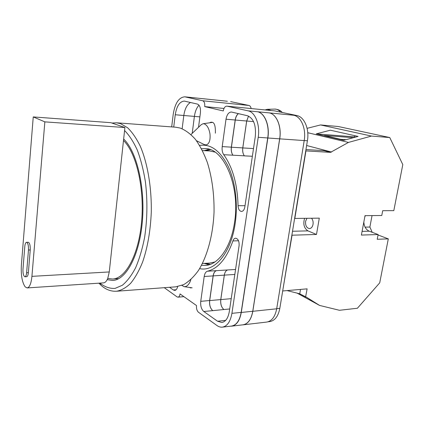<?xml version="1.0" encoding="UTF-8"?>
<svg xmlns="http://www.w3.org/2000/svg" width="424" height="424" viewBox="0 0 424 424"><rect width="100%" height="100%" fill="white"/><g stroke="black" fill="none" stroke-linecap="round" stroke-linejoin="round"><path stroke-width="0.64" d="M199.63 145.443C210.511 143.683 219.961 150.504 227.985 165.901C235.225 181.08 238.108 203.361 235.198 223.294C231.069 253.112 214.523 272.24 199.619 268.604M201.511 265.276L205.131 265.461C218.074 265.164 231.038 247.446 234.552 222.319C240.403 186.306 223.766 148.029 205.137 148.596L201.522 148.776M215.381 133.168C215.562 126.055 214.433 122.419 211.995 122.26L210.951 122.202L209.536 122.812M189.645 287.456L190.885 287.991M208.905 149.227L204.193 150.663M227.041 106.17L274.694 110.881L227.041 106.17L248.088 110.839C255.216 112.084 260.246 124.836 258.211 137.291L231.917 313.352C230.423 321.631 227.264 326.22 222.43 327.132C220.57 327.333 218.742 326.793 216.945 325.51L198.496 312.265C196.927 310.819 196.264 308.582 196.513 305.556L180.046 293.938C179.734 295.894 179.05 296.97 178.001 297.155L177.02 296.848L164.263 287.689M268.079 321.79L269.844 321.583C274.932 320.655 278.261 316.246 279.824 308.343L307.405 140.763C309.531 128.944 304.278 116.785 296.805 115.535L274.694 110.881M227.163 101.219L184.795 96.82C178.907 97.319 175.054 103.112 173.231 114.21L171.678 126.909M251.141 108.539C250.796 106.795 250.086 105.772 248.999 105.475L230.651 101.617M223.994 108.459L204.728 106.604L223.284 110.95C223.867 107.855 225.049 106.249 226.835 106.133M173.729 127.062L175.244 114.756C176.686 106.027 179.718 101.469 184.329 101.082L197.43 104.097C199.789 105.126 200.785 108.025 200.419 112.795L198.527 127.285M238.055 205.693C238.288 209.191 239.433 211.104 241.494 211.444C243.191 211.258 244.304 209.774 244.828 207.007L255.296 136.496C256.244 125.223 253.605 118.296 247.383 115.715L231.382 112.016C228.668 112.19 226.877 114.597 226.008 119.218L222.213 146.603C221.826 149.921 222.335 152.624 223.739 154.702C232.686 167.279 237.461 184.281 238.055 205.693L245.024 205.704M169.573 287.297L173.363 289.974L174.773 290.414C176.114 290.223 177.078 288.945 177.656 286.598M217.565 321.238L221.81 322.484C225.637 321.768 228.133 318.143 229.304 311.608L239.088 245.682C239.322 241.288 238.166 238.792 235.622 238.193C234.419 238.299 233.513 239.216 232.898 240.943C226.639 258.492 218.164 268.583 207.479 271.212C205.773 271.731 204.681 273.496 204.188 276.496L200.743 301.332C200.367 305.916 201.379 309.303 203.78 311.492L217.565 321.238L225.695 320.337M204.728 106.604C204.978 103.392 204.299 101.442 202.693 100.764L184.795 96.82M203.949 98.797L227.359 101.257M276.686 308.794L252.815 311.296C251.284 319.41 248.045 323.925 243.095 324.842L266.728 322.07C271.8 321.148 275.123 316.723 276.686 308.794L304.204 140.572C306.324 128.705 301.077 116.499 293.625 115.248L296.805 115.535M192.204 133.369L194.399 116.393C195.077 111.549 196.603 107.807 198.983 105.163M222.43 327.132L231.568 326.061C236.454 325.15 239.65 320.592 241.161 312.387L231.917 313.352M293.625 115.248L248.088 110.839M241.161 312.387L267.724 137.964C269.775 125.631 264.698 112.991 257.501 111.745M190.456 102.475C187.005 104.574 184.795 108.915 183.815 115.498L175.244 114.756M182.145 128.748L183.815 115.498L199.889 116.86M229.691 308.974L223.883 309.531C221.413 307.4 220.374 304.082 220.761 299.583L209.7 300.579C209.318 305.126 210.341 308.481 212.774 310.644L203.78 311.492M234.822 274.439L224.338 275.139C224.842 272.203 225.96 270.47 227.704 269.95L227.672 269.956C225.928 270.475 224.81 272.208 224.307 275.144L213.198 275.886C213.691 272.913 214.798 271.169 216.516 270.644L216.447 270.66C214.724 271.18 213.617 272.924 213.118 275.902L209.631 300.531C209.249 305.079 210.278 308.434 212.705 310.596M248.517 116.091L246.673 121.01L242.772 147.897C242.38 151.145 242.899 153.79 244.33 155.825L244.357 155.862C242.926 153.822 242.406 151.177 242.798 147.934L246.704 121.02L248.549 116.102M244.33 155.825L223.739 154.702M238.341 113.611C236.709 114.936 235.659 117.072 235.188 120.008L231.35 147.144C230.963 150.435 231.478 153.106 232.893 155.168M204.183 263.389L208.894 264.825M193.053 97.679L193.98 97.801M269.314 112.901C276.602 114.146 281.737 126.649 279.66 138.828L252.762 311.264L241.277 312.467C239.767 320.666 236.571 325.229 231.684 326.141L230.571 326.178M241.277 312.467L267.857 137.996C269.908 125.663 264.83 113.023 257.628 111.777M213.198 275.886L209.7 300.579M232.951 155.248C231.541 153.186 231.027 150.515 231.414 147.229L235.267 120.029C235.733 117.088 236.783 114.957 238.415 113.627M210.383 264.338L205.645 263.315M205.656 150.743L210.394 149.714M252.762 311.264C251.236 319.378 247.998 323.894 243.047 324.811L231.684 326.141M193.392 97.706L204.813 98.925M224.307 275.144L220.761 299.583M204.172 98.819L204.771 98.914M223.909 309.552C221.445 307.416 220.401 304.103 220.793 299.598L224.338 275.139M243.095 324.842L242.364 324.89M252.815 311.296L279.718 138.844C281.796 126.659 276.655 114.162 269.367 112.911M196.466 140.715L204.294 144.579L206.244 144.923C209.249 143.863 210.495 140.222 209.991 134.005C209.048 128.424 207.113 125.038 204.177 123.845L202.969 123.766L201.209 124.709L190.98 134.546M265.064 109.917L267.353 109.312L271.164 110.521M190.89 279.58L190.132 281.684C188.468 285.188 186.47 286.847 184.138 286.666L181.907 285.389M365.382 215.652L364.82 216.744M311.534 218.238C312.87 219.844 313.373 221.89 313.039 224.37C312.472 226.978 311.28 228.382 309.446 228.584C306.594 228.006 305.306 225.595 305.587 221.355L306.928 218.296M307.098 128.334L320.533 124.942L338.273 126.516L389.773 137.551L402.8 164.602L393.811 210.649L382.702 210.696L381.78 215.493L365.022 215.657L361.402 235.071L378.129 234.546L377.222 239.274L388.305 238.866L379.719 282.84L357.406 308.248L339.444 310.289L319.585 305.428L306.531 297.251L299.646 293.768L287.09 290.588M372.044 215.588L369.882 227.031L372.198 232.304M378.044 234.981L388.305 238.866M304.596 218.323C302.937 224.058 304.045 228.244 307.93 230.873L316.484 234.472L319.299 218.148L294.818 218.44L305.942 150.896L330.508 152.364L348.48 142.411L371.488 136.067L389.773 137.551M316.484 234.472L292.062 235.193L282.702 290.853M305.593 297.017L307.114 288.85L282.882 290.954M307.76 132.717L348.48 142.411M320.533 124.942L371.488 136.067M316.24 133.867L343.647 140.344L358.079 136.417L330.344 130.205L316.24 133.867L354.639 136.888L354.851 135.691M330.508 152.364L324 150.653L305.964 149.545M306.626 145.512L331.589 152.062M297.113 293.127L319.585 305.428M353.298 137.715L324.339 135.468L340.514 139.284L346.032 139.697M355.572 137.095L354.639 136.888M305.709 297.001L299.646 293.768M299.763 293.758L300.499 289.422M363.829 222.059C364.168 226.623 365.97 229.665 369.24 231.186L378.129 234.546M365.08 227.142L369.882 227.031M107.208 279.654L112.72 280.46C126.145 279.967 139.554 255.391 142.379 221.132C145.294 186.915 136.592 151.103 123.654 139.024M180.142 128.037L175.695 127.205L116.526 122.796L120.538 123.623L127.613 127.778C132.214 132.224 136.438 138.372 140.291 146.227C147.557 163.203 151.707 187.44 151.278 212.18C150.462 231.006 147.568 247.637 142.602 262.085C139.051 270.803 135.055 277.895 130.613 283.343C126.018 287.769 121.317 290.398 116.515 291.24L175.679 286.841L183.603 284.647C188.839 281.616 193.768 276.925 198.379 270.576C207.209 256.605 213.092 235.15 214.051 211.894C214.252 194.054 212.037 177.64 207.405 162.662C203.992 153.456 199.985 145.671 195.369 139.3C190.524 133.862 185.447 130.11 180.142 128.037M214.931 152.084L209.689 150.96L202.444 150.568M202.439 263.484L209.684 263.092L214.926 261.974M24.332 276.448L24.979 276.771C25.816 276.586 26.357 275.25 26.611 272.759L28.472 250.022C28.604 245.528 27.958 242.963 26.521 242.316C25.636 242.507 25.064 243.911 24.799 246.53L22.991 268.975C22.822 272.457 23.272 274.948 24.332 276.448M24.979 276.771L26.728 276.671C27.565 276.485 28.111 275.149 28.366 272.664L30.236 249.959C30.369 245.475 29.717 242.91 28.276 242.268L26.521 242.316M33.247 116.918L44.854 121.868L31.922 276.353C31.175 283.545 29.595 287.398 27.189 287.923L25.207 286.916C22.154 282.485 20.871 275.309 21.359 265.392L33.247 116.918L110.865 122.684L124.9 127.539L123.495 140.514C136.131 152.539 144.552 187.662 141.658 221.095C138.849 254.575 125.727 278.563 112.583 279.034L107.76 278.436C106.599 281.234 105.184 282.713 103.514 282.872L27.189 287.923M31.922 276.353L109.265 271.948L107.76 278.436M109.265 271.948L123.495 140.514M44.854 121.868L124.9 127.539M194.081 97.822L185.378 96.916M248.999 105.475L202.693 100.764M267.724 137.964L258.211 137.291M223.883 309.531L212.774 310.644M209.631 300.531L200.743 301.332M213.118 275.902L204.188 276.496M216.447 270.66L207.479 271.212M227.672 269.956L216.516 270.644M235.559 269.463L227.704 269.95M238.532 240.758L232.898 240.943M176.108 289.762L173.363 289.974M252.359 156.271L244.357 155.862M231.35 147.144L222.213 146.603M235.188 120.008L226.008 119.218M279.66 138.828L267.857 137.996M246.673 121.01L235.267 120.029M242.772 147.897L231.414 147.229M304.204 140.572L279.718 138.844M253.557 121.609L246.704 121.02M253.504 148.564L242.798 147.934M231.223 298.66L220.793 299.598M279.824 308.343L276.702 308.667M307.405 140.763L304.209 140.535M280.582 112.122C278.78 110.055 276.867 109.042 274.842 109.079L267.353 109.312M307.93 230.873L292.512 231.266M362.091 231.382L369.24 231.186M100.043 283.099L100.907 283.863C105.438 287.165 110.155 288.675 115.058 288.399L122.345 285.257C127.126 281.329 131.541 275.51 135.59 267.798C139.321 259.08 142.321 249.005 144.579 237.567C147.356 219.266 147.637 200.738 145.432 181.981C143.519 170.157 140.826 159.567 137.35 150.207C133.518 141.802 129.256 135.24 124.577 130.523M100.891 284.154L99.916 283.11M26.611 272.759L28.366 272.664M28.472 250.022L30.236 249.959M183.899 296.657L178.001 297.155M202.969 123.766L212.382 122.398M282.23 112.466C280.693 110.51 278.229 109.381 274.842 109.079M184.138 286.666L192.152 287.816M116.526 122.796L111.931 123.05M98.866 283.179L101.649 285.829C106.18 289.714 111.13 291.516 116.515 291.24M112.583 279.034L118.794 278.642"/></g></svg>
